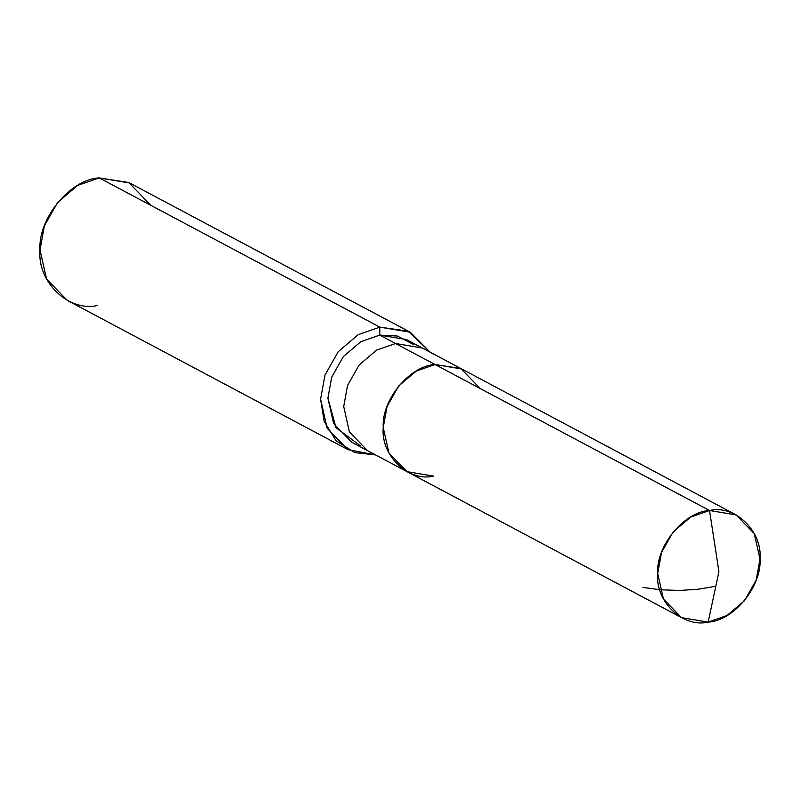 <?xml version="1.0" encoding="UTF-8"?>
<svg xmlns="http://www.w3.org/2000/svg" width="800" height="800" viewBox="0 0 800 800"><rect width="100%" height="100%" fill="white"/><g stroke="black" fill="none" stroke-linecap="round" stroke-linejoin="round"><path stroke-width="1.2" d="M480.26 388.56L460.86 368.55L435.06 364.52L709.53 510.5L718.92 571.65L708.17 622.1C682.83 628.16 655.07 601.44 657.7 573.51C655.75 546.23 684.25 511.57 709.53 510.5L690.66 517.07L673.16 531.94L661.54 552.46L657.7 573.51L663.44 599L681.54 617.64L708.17 622.1L718.92 571.65L709.53 510.5C734.87 504.43 762.62 531.15 760 559.08C761.95 586.37 733.44 621.02 708.17 622.1L727.04 615.52L744.54 600.65L756.16 580.13L760 559.08L754.26 533.6L736.16 514.95L709.53 510.5L435.06 364.52C409.78 365.6 381.28 400.25 383.23 427.54C380.6 455.47 408.36 482.19 433.69 476.12C408.36 482.19 380.6 455.47 383.23 427.54C381.28 400.25 409.78 365.6 435.06 364.52L461.68 368.98L435.06 364.52L416.18 371.1L398.69 385.97L387.07 406.49L383.23 427.54L388.96 453.03L407.07 471.67L388.96 453.03L383.23 427.54L387.07 406.49L398.69 385.97L416.18 371.1L435.06 364.52L460.86 368.55L480.26 388.56M681.54 617.64L407.07 471.67L433.69 476.12M407.07 471.67L367.55 450.65L349.44 432.01L343.71 406.52L347.55 385.47L359.17 364.95L376.66 350.08L395.54 343.51L435.06 364.52L395.54 343.51L376.66 350.08L359.17 364.95L347.55 385.47L343.71 406.52L349.44 432.01L367.55 450.65L351.74 442.25L333.63 423.6L327.9 398.11L331.74 377.07L343.36 356.54L360.85 341.67L379.73 335.1L395.54 343.51L422.16 347.96L395.54 343.51L379.73 335.1L360.85 341.67L343.36 356.54L331.74 377.07L327.9 398.11L336.02 427.71L360.1 445.59M347.84 449.58L67.25 300.36L46.56 279.05L40 249.92L44.39 225.86L57.67 202.41L77.66 185.41L99.24 177.9L379.83 327.13L358.25 334.64L338.26 351.64L324.98 375.09L320.59 399.14L327.15 428.27L347.84 449.58L375.67 454.97L354.81 452.6L336.12 440.79L324.16 421.34L320.59 399.14L324.98 375.09L338.26 351.64L358.25 334.64L379.83 327.13L379.73 335.1L406.36 339.55L736.16 514.95M413.8 344.62L397.33 336.04L379.73 335.1L379.83 327.13L99.24 177.9C70.35 179.13 37.77 218.73 40 249.92C37 281.84 68.72 312.38 97.68 305.45M379.83 327.13L408.2 331.19L430.29 352.28L410.26 332.22L379.83 327.13M150.9 205.38L128.73 182.51L99.24 177.9L129.67 182.99L410.26 332.22M715.81 586.25L698.02 589.23L679.51 590.46L660.29 589.78L642.97 587.42"/></g></svg>
